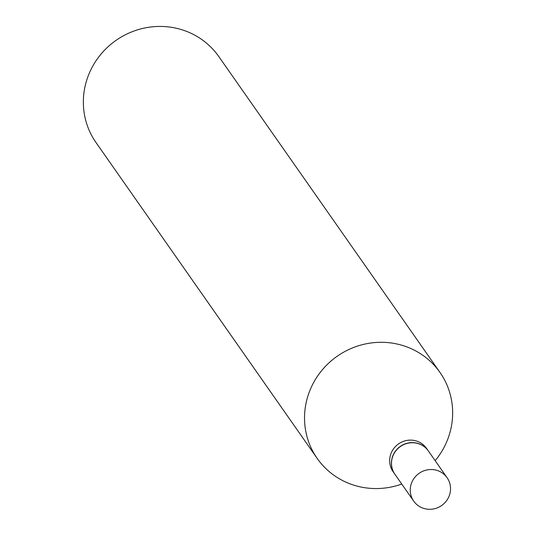 <?xml version="1.0" encoding="UTF-8"?>
<svg xmlns="http://www.w3.org/2000/svg" width="536" height="536" viewBox="0 0 536 536"><rect width="100%" height="100%" fill="white"/><g stroke="black" fill="none" stroke-linecap="round" stroke-linejoin="round"><path stroke-width="0.8" d="M412.358 481.161A20.388 19.644 -35 0 1 447.091 477.717A20.388 19.644 -35 0 1 448.424 497.656A20.388 19.644 -35 0 1 413.692 501.1A20.388 19.644 -35 0 1 412.358 481.161M413.692 501.1L394.945 474.327A20.388 19.644 -35 0 1 393.612 454.381A20.388 19.644 -35 0 1 428.344 450.937L447.091 477.717M394.898 474.26A20.388 19.644 -35 0 1 394.851 474.193A20.388 19.644 -35 0 1 393.518 454.253A20.388 19.644 -35 0 1 428.251 450.803A20.388 19.644 -35 0 1 428.298 450.87M394.851 474.193L393.102 471.7A20.388 19.644 -35 0 1 391.769 451.761A20.388 19.644 -35 0 1 426.502 448.31L428.251 450.803M401.752 484.055A74.953 72.226 -35 0 1 317.191 458.421L96.018 142.556A74.953 72.226 -35 0 1 91.12 69.245A74.953 72.226 -35 0 1 218.809 56.575L439.982 372.433A74.953 72.226 -35 0 1 444.88 445.751A74.953 72.226 -35 0 1 435.152 460.665M317.191 458.421A74.953 72.226 -35 0 1 312.3 385.103A74.953 72.226 -35 0 1 439.982 372.433"/></g></svg>
